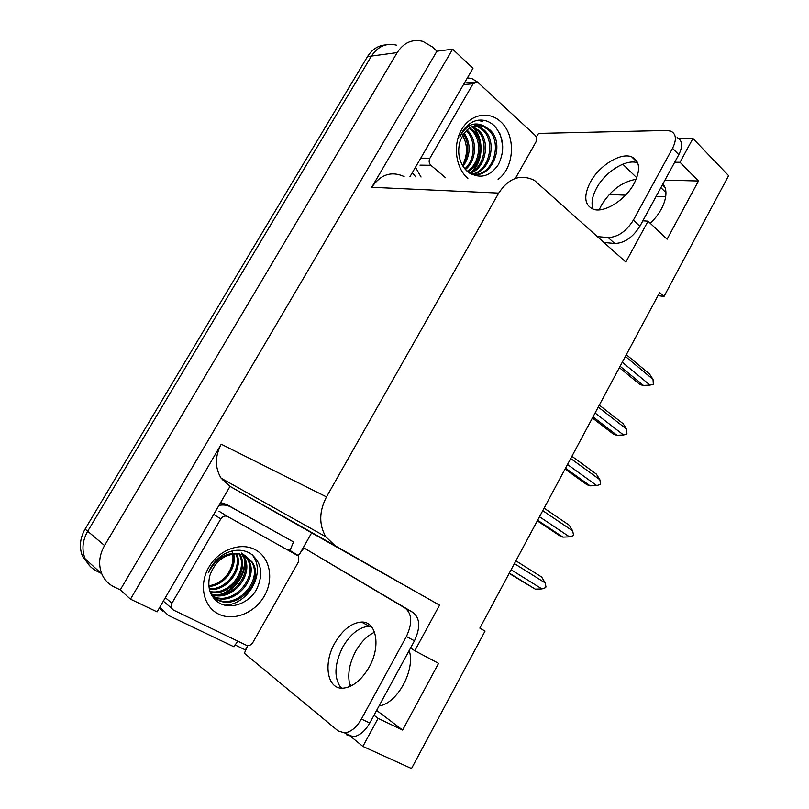 <?xml version="1.0" encoding="UTF-8"?>
<svg xmlns="http://www.w3.org/2000/svg" width="809" height="809" viewBox="0 0 809 809"><rect width="100%" height="100%" fill="white"/><g stroke="black" fill="none" stroke-linecap="round" stroke-linejoin="round"><path stroke-width="1.21" d="M374.547 632.223C367.155 635.753 360.854 642.124 355.647 651.326C348.992 664.068 347.182 675.758 350.206 686.376M599.176 209.855L601.34 205.385C610.603 190.348 622.222 181.651 636.177 179.295M662.844 184.017C670.095 191.642 664.098 210.664 650.193 223.203M609.288 194.484L625.529 195.161M656.089 196.445L665.706 196.85M657.98 295.609L664.007 296.448L728.606 175.674L692.939 138.45L678.943 138.663M97.12 571.316C91.639 568.606 87.655 564.429 85.137 558.786C81.567 549.786 82.417 540.614 87.696 531.25L371.462 56.054C377.924 46.305 386.298 42.665 396.562 45.152C386.298 42.665 377.924 46.305 371.462 56.054L87.696 531.25C82.417 540.614 81.567 549.786 85.137 558.786C87.655 564.429 91.639 568.606 97.12 571.316L100.832 573.106M230.019 486.391L311.647 532.858L299.633 554.084M247.564 646.078L245.39 649.91L234.984 644.915M160.142 608.995L159.07 608.479M157.098 611.877L230.039 486.351L221.13 478.2C214.8 467.622 214.84 456.296 221.241 444.212L130.482 599.166L157.098 611.877M409.971 176.706L472.982 68.259L452.636 49.167L371.736 187.283C380.604 174.41 391.394 170.83 404.126 176.534M436.941 51.2L120.268 589.862L114.17 586.929C108.537 584.169 104.442 579.881 101.873 574.056C98.213 564.763 99.113 555.247 104.563 545.519L397.189 52.605C403.833 42.513 412.398 38.761 422.874 41.36L432.259 46.851L436.941 51.2L452.636 49.167M374.011 715.237L378.086 718.362L362.857 746.404L411.518 768.55L485.046 631.081L479.838 628.118L659.638 292.514L664.007 296.448M362.857 746.404L348.699 734.774M130.482 599.166L120.268 589.862M351.763 685.607L349.518 683.929M642.831 220.817L648.029 221.17L625.832 262.055L534.446 180.387C520.652 173.733 508.74 177.96 498.708 193.088L326.492 496.918C319.09 511.288 318.847 524.556 325.754 536.731L335.037 545.671L439.54 605.172L311.647 532.858M439.54 605.172L414.795 650.739L410.557 648.019M692.939 138.45L680.015 162.275L674.696 162.235M376.64 710.393L402.629 730.062L438.559 663.37L414.795 650.739M402.629 730.062L378.086 718.362M648.029 221.17L667.091 239.211L698.46 180.994L680.015 162.275M698.46 180.994L664.958 180.144M379.087 705.903C397.31 703.709 415.695 669.619 409.182 650.547M89.87 566.007L82.579 556.45C79.019 547.491 79.858 538.369 85.107 529.066L367.508 56.59C372.079 49.329 378.157 45.425 385.751 44.889M514.403 563.6L545.145 582.874L541.696 577.06L515.889 560.819M545.145 582.874L545.984 586.899L545.569 587.678L541.939 588.922L511.096 569.758M509.154 573.409L535.275 589.144L509.316 573.096M535.275 589.144L541.939 588.922M542.758 510.671L572.691 530.906L569.223 525.213L544.103 508.173M572.691 530.906L573.49 534.971L573.085 535.73L569.526 536.873L539.502 516.749M537.307 520.854L559.767 535.821L562.902 537.125L537.621 520.268M562.902 537.125L569.526 536.873M570.699 458.511L599.843 479.686L596.364 474.094L571.902 456.276M599.843 479.686L600.612 483.772L600.207 484.53L596.729 485.562L567.493 464.497M565.056 469.058L586.929 484.722L590.125 485.845L565.511 468.199M590.125 485.845L596.729 485.562M598.245 407.099L626.621 429.174L623.132 423.704L599.307 405.117M626.621 429.174L626.955 434.039L623.547 434.979L595.09 413.005M592.41 418L613.707 434.342L616.974 435.282L593.007 416.878M616.974 435.282L623.547 434.979M625.397 356.425L653.025 379.381L649.516 374.011L626.328 354.696M653.025 379.381L653.318 384.265L649.991 385.094L622.283 362.24M619.37 367.67L640.121 384.659L643.448 385.428L620.119 366.275M643.448 385.428L649.991 385.094M634.145 183.491C640.779 169.93 639.98 161.062 631.728 156.875C620.725 152.132 599.115 165.643 590.348 182.187C583.431 195.99 584.381 204.99 593.189 209.207C603.898 213.414 625.367 200.207 634.145 183.491M593.159 209.197C590.964 203.474 592.117 196.425 596.617 188.042C605.263 171.69 626.621 158.352 637.725 162.912M536.236 137.014L538.592 133.414L666.768 130.471L670.964 131.189C676.233 134.021 676.769 139.724 672.542 148.3L633.366 220.169C626.227 231.414 617.823 237.209 608.166 237.543L597.608 236.632M677.133 137.56C682.432 140.432 682.988 146.136 678.802 154.681L639.879 226.267C632.769 237.462 624.376 243.206 614.709 243.479L604.131 242.508M412.337 172.62L415.695 176.878M421.044 177.029L415.462 167.251M467.39 77.876L471.859 78.584L477.249 81.871M369.177 667.081C381.211 645.997 376.347 621.12 361.471 622.06C351.531 622.829 342.672 629.786 334.916 642.912C322.933 663.38 327.038 689.561 343.147 688.176C352.876 687.104 361.552 680.066 369.177 667.081M341.165 688.135C333.712 677.932 334.269 664.209 342.824 646.957C350.54 633.872 359.378 626.975 369.349 626.247L371.189 626.368M361.401 719.059L369.784 723.003L414.461 640.839C420.508 627.713 420.083 618.298 413.166 612.585L303.982 547.956L405.258 608.196C412.125 613.889 412.509 623.324 406.401 636.511L361.401 719.059C356.547 727.443 350.954 732.054 344.624 732.903L338.091 730.901L244.379 653.278L247.706 645.633M303.982 547.956L298.208 555.591M369.784 723.003C364.96 731.346 359.378 735.937 353.037 736.756L346.474 734.734M159.302 608.095L162.872 611.159M237.735 641.112L233.973 646.806L168.201 615.325L160.849 607.974L160.222 606.497M289.996 550.474L293.515 541.949L226.692 504.513L220.614 502.581M218.956 505.423C223.314 504.533 227.299 505.079 230.929 507.051L293.515 541.949M461.454 133.384C467.673 143.294 468.138 153.821 462.819 164.965M467.875 178.415C455.649 168.029 452.565 144.922 461.595 129.602C470.454 114.13 488.838 110.611 500.538 121.603C516.172 135.063 514.666 167.514 498.101 179.315M467.117 171.245C478.958 179.507 489.394 177.292 498.415 164.581C505.15 150.241 503.926 137.439 494.734 126.194C488.494 120.228 481.507 118.63 473.781 121.401C467.491 124.293 462.829 129.491 459.795 136.994C466.277 124.667 474.519 121.107 484.52 126.315C472.901 123.281 464.619 128.651 459.694 142.424C457.125 154.013 459.603 163.62 467.117 171.245M474.418 174.42C493.328 175.219 502.854 142.414 488.414 129.885L483.337 126.467L477.583 125.253M470.353 173.662C491.427 181.388 506.333 144.194 489.849 129.845L484.52 126.315M471.647 174.016C488.97 171.933 496.17 141.656 482.73 130.047L477.664 126.649L474.691 125.719M471.404 174.259C489.657 173.793 498.152 142.111 484.146 130.006L479.07 126.609L475.409 125.557M469.321 172.995C484.672 168.06 489.374 140.817 477.118 130.209L471.839 126.74M469.827 173.338C485.734 169.142 491.103 141.039 478.513 130.168L472.547 126.437M467.137 171.265C480.364 163.762 482.488 140.008 471.586 130.36L469.038 128.348M467.703 171.761C481.456 164.844 484.207 140.2 472.962 130.32L469.736 127.883M464.821 168.828C475.561 159.575 475.783 139.492 466.267 130.653M465.397 169.516C476.855 160.576 477.421 139.441 467.481 130.482L466.955 130.006M462.475 165.44C469.23 154.903 469.584 144.407 463.537 133.95M463.061 166.401C470.777 155.186 471.162 144.053 464.214 133.01M468.603 125.82L467.329 125.668M445.557 177.758L430.894 165.289C428.972 163.287 428.639 160.92 429.903 158.21L473.063 83.772L477.371 81.911L535.123 135.325C536.812 137.267 537.075 139.522 535.902 142.081L515.353 178.415M472.547 171.407C483.529 159.97 483.752 138.784 473.801 127.701M482.71 121.37L478.513 120.167M471.03 172.246C483.054 160.87 483.297 137.995 472.446 127.003M481.992 121.39L478.028 120.238M232.102 550.626C234.165 558.675 232.638 566.613 227.531 574.43M255.401 549.786C270.075 557.623 274.099 579.052 264.401 595.92C254.926 612.898 233.639 621.605 218.592 614.092C203.393 606.831 198.63 584.654 208.864 567.22C218.875 549.675 240.89 541.706 255.401 549.786M219.532 603.15C231.455 609.895 248.757 603.079 256.423 589.731C263.785 574.127 261.661 561.972 250.052 553.245C242.225 548.977 233.68 549.22 224.427 553.973C216.984 558.362 211.594 564.642 208.257 572.812C215.983 558.271 226.207 551.95 238.928 553.852C224.851 553.619 215.123 560.93 209.764 575.775C207.043 588.082 210.3 597.204 219.532 603.15M212.251 596.223L216.347 598.994C236.673 610.573 263.886 579.608 251.215 561.446L244.5 555.126M211.968 595.768L217.378 599.793C237.735 611.392 264.988 580.366 252.307 562.174L245.582 555.844L238.928 553.852M211.887 595.626L212.241 595.808C232.456 607.347 259.517 576.625 246.897 558.554L242.215 553.518M212.241 596.051L213.263 596.607C233.508 608.146 260.609 577.363 247.969 559.272L241.274 552.982M210.937 593.836C231.475 601.694 254.259 572.448 242.629 555.712L241.699 554.347M211.189 594.342C231.708 603.17 255.583 573.5 243.691 556.42L242.346 554.519M210.006 591.521C229.685 595.768 248.494 569.597 238.979 553.852M210.229 592.137C230.373 597.285 250.163 569.849 239.676 553.943M209.248 588.8C226.732 589.943 242.053 568.454 236.006 553.7M209.42 589.518C227.501 591.359 243.64 568.747 236.774 553.7M208.783 585.635C223.547 584.411 235.844 567.21 232.749 553.993M208.874 586.474C224.366 585.767 237.381 567.524 233.589 553.872M173.379 610.037L171.538 608.196L171.902 603.251L220.806 518.893C222.677 516.223 224.922 515.424 227.541 516.496L298.663 556.127L298.652 561.537L252.802 642.589C251.012 645.238 248.859 646.128 246.351 645.269L173.379 610.037M220.382 594.827C234.266 591.076 245.744 575.037 244.985 561.426M224.69 605.183C247.827 604.879 265.473 573.854 253.49 556.562L252.853 555.217M217.975 594.959C233.427 591.844 246.118 573.986 244.369 559.343M253.49 556.562L252.155 554.661M342.308 688.196L340.397 687.266M660.882 187.637L665.949 192.613M397.189 52.605L367.508 56.59M104.563 545.519L85.107 529.066M326.492 496.918L221.241 444.212M498.708 193.088L371.736 187.283M335.037 545.671L229.554 486.078M636.774 177.778L622.788 164.187M222.242 479.737L226.287 481.082M678.802 154.681L672.542 148.3M633.366 220.169L639.879 226.267M608.166 237.543L614.709 243.479M230.929 507.051L226.692 504.513M414.461 640.839L406.401 636.511M413.166 612.585L405.258 608.196M499.82 133.566C502.156 140.088 502.976 146.904 502.288 154.013M430.894 165.289L419.972 165.137M429.903 158.21L420.741 158.16M473.063 83.772L463.496 84.581M171.902 603.251L165.339 597.689M297.449 555.035L288.287 549.432M227.541 516.496L219.027 511.227M220.806 518.893L213.718 514.433M662.409 184.816L664.786 187.152M101.873 574.056L82.579 556.45M325.754 536.731L221.13 478.2M637.634 162.68L631.728 156.875M369.349 626.247L361.471 622.06M160.849 607.974L159.869 607.114M353.037 736.756L344.624 732.903M479.07 126.609L477.664 126.649M473.457 126.791L472.072 126.831M484.763 126.416L483.337 126.467M474.671 82.144L465.933 82.892M252.307 562.174L251.215 561.446M247.969 559.272L246.897 558.554M243.691 556.42L242.629 555.712M171.538 608.196L163.731 601.502"/></g></svg>
